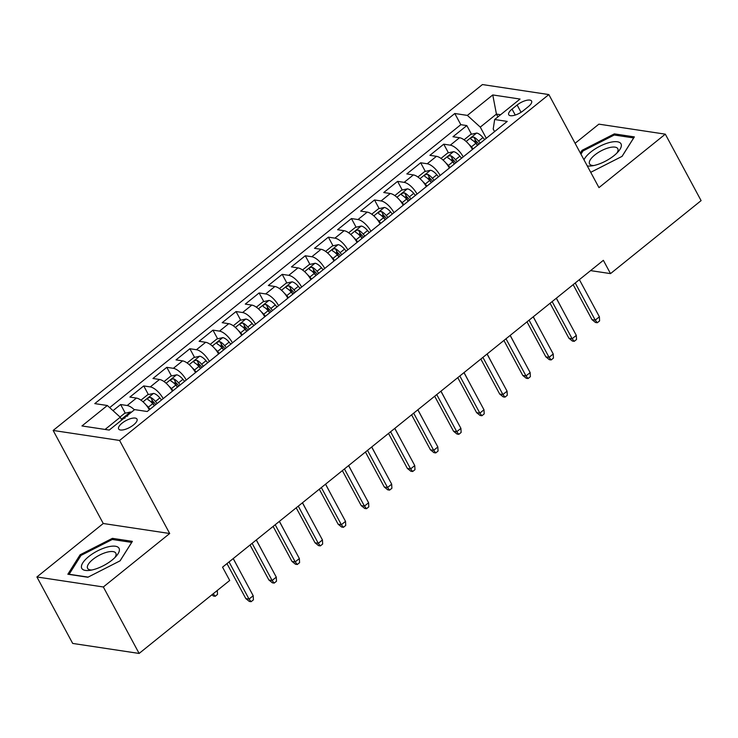 <?xml version="1.0" encoding="UTF-8"?>
<svg xmlns="http://www.w3.org/2000/svg" width="738" height="738" viewBox="0 0 738 738"><rect width="100%" height="100%" fill="white"/><g stroke="black" fill="none" stroke-linecap="round" stroke-linejoin="round"><path stroke-width="1.11" d="M133.56 424.904A10.415 3.893 -28.3 0 0 136.991 419.101A10.415 3.893 -28.3 0 0 122.065 423.169A10.415 3.893 -28.3 0 0 118.643 428.981A10.415 3.893 -28.3 0 0 133.56 424.904M36.9 576.968L103.338 586.978L169.694 533.509L103.255 523.5L36.9 576.968L72.693 643.435L139.122 653.444L229.712 580.455L222.553 567.162L603.361 260.32L610.51 273.614L701.1 200.625L665.307 134.159L598.878 124.15L575.096 143.301M103.255 523.5L53.145 430.448L482.421 84.556L548.851 94.565L119.584 440.457L53.145 430.448M472.44 149.436A13.026 5.387 -128.9 0 0 459.534 137.72L452.984 136.733L466.831 125.58L471.481 134.224M474.903 140.571L477.44 145.294M463.215 156.88A13.026 5.387 -128.9 0 0 450.309 145.165L443.75 144.178L448.409 152.821M451.822 159.168L454.368 163.891M443.75 144.178L429.903 155.331L436.453 156.318A13.026 5.387 -128.9 0 1 449.368 168.033M426.287 186.631A13.026 5.387 -128.9 0 0 413.381 174.915L406.822 173.928L420.669 162.775L425.328 171.419M428.741 177.766L431.287 182.48M403.206 205.229A13.026 5.387 -128.9 0 0 390.301 193.513L383.742 192.526L397.588 181.363L402.247 190.017M405.669 196.363L408.206 201.077M380.125 223.826A13.026 5.387 -128.9 0 0 367.22 212.11L360.67 211.123L374.517 199.961L379.166 208.614M382.588 214.961L385.125 219.675M357.044 242.424A13.026 5.387 -128.9 0 0 344.139 230.708L337.589 229.721L351.436 218.559L356.094 227.203M359.507 233.559L362.044 238.273M333.973 261.021A13.026 5.387 -128.9 0 0 321.058 249.306L314.508 248.319L328.355 237.156L333.013 245.8M336.427 252.147L338.973 256.87M310.892 279.61A13.026 5.387 -128.9 0 0 297.986 267.894L291.427 266.907L305.274 255.754L309.932 264.398M313.355 270.745L315.892 275.468M287.811 298.207A13.026 5.387 -128.9 0 0 274.905 286.492L268.346 285.505L282.202 274.351L286.851 282.995M290.274 289.342L292.811 294.065M264.73 316.805A13.026 5.387 -128.9 0 0 251.824 305.089L245.274 304.102L259.121 292.949L263.77 301.593M267.193 307.94L269.73 312.654M241.658 335.403A13.026 5.387 -128.9 0 0 228.743 323.687L222.193 322.7L236.04 311.547L240.699 320.191M244.112 326.537L246.658 331.251M218.577 354A13.026 5.387 -128.9 0 0 205.671 342.284L199.112 341.297L212.959 330.135L217.618 338.788M221.031 345.135L223.577 349.849M195.496 372.598A13.026 5.387 -128.9 0 0 182.59 360.882L176.031 359.895L189.878 348.733L194.537 357.376M197.959 363.733L200.496 368.446M172.415 391.195A13.026 5.387 -128.9 0 0 159.509 379.48L152.96 378.493L166.806 367.33L171.456 375.974M174.878 382.321L177.415 387.044M149.334 409.784A13.026 5.387 -128.9 0 0 136.429 398.077L129.879 397.081L143.726 385.928L148.375 394.572M151.797 400.918L154.334 405.642M517.126 105.017L512.052 109.113A10.092 3.773 -28.3 0 0 508.731 114.731A10.092 3.773 -28.3 0 0 523.187 110.783L528.26 106.696A10.092 3.773 -28.3 0 0 531.581 101.069A10.092 3.773 -28.3 0 0 517.126 105.017L521.056 112.305M497.929 116.881L496.434 114.104L480.281 127.121L467.375 115.405L454.802 113.504L94.768 403.612L107.342 405.503L81.955 425.955L109.242 430.07L134.63 409.618L147.203 411.509L507.237 121.41L494.663 119.51L493.205 129.067L494.58 131.604M467.375 115.405L492.763 94.944L520.05 99.058L494.663 119.51M466.831 125.58L460.816 124.676L109.667 407.616M134.399 409.802A13.026 5.387 51.1 0 0 127.194 405.513L120.645 404.525L113.025 410.66M143.726 385.928L150.275 386.915A13.026 5.387 51.1 0 1 163.181 398.631M166.806 367.33L173.356 368.317A13.026 5.387 51.1 0 1 186.262 380.033M189.878 348.733L196.437 349.72A13.026 5.387 51.1 0 1 209.343 361.435M212.959 330.135L219.518 331.122A13.026 5.387 51.1 0 1 232.424 342.838M236.04 311.547L242.59 312.534A13.026 5.387 51.1 0 1 255.505 324.24M259.121 292.949L265.671 293.936A13.026 5.387 51.1 0 1 278.577 305.652M282.202 274.351L288.752 275.339A13.026 5.387 51.1 0 1 301.657 287.054M305.274 255.754L311.833 256.741A13.026 5.387 51.1 0 1 324.738 268.457M328.355 237.156L334.914 238.143A13.026 5.387 51.1 0 1 347.819 249.859M351.436 218.559L357.985 219.546A13.026 5.387 51.1 0 1 370.9 231.262M374.517 199.961L381.066 200.948A13.026 5.387 51.1 0 1 393.972 212.664M397.588 181.363L404.147 182.36A13.026 5.387 51.1 0 1 417.053 194.066M420.669 162.775L427.228 163.762A13.026 5.387 51.1 0 1 440.134 175.478M486.287 138.283L480.281 127.121M103.338 586.978L139.122 653.444M169.694 533.509L119.584 440.457M548.851 94.565L598.961 187.618L665.307 134.159M590.585 270.615L610.51 273.614M500.604 114.731L496.434 114.104L492.763 94.944M121.742 419.996L120.248 417.219L105.073 429.442M460.816 124.676L454.802 113.504M120.645 404.525L125.303 413.169M107.342 405.503L120.248 417.219M590.723 172.323L622.097 156.345L634.366 136.89L614.357 133.873L582.079 150.312L580.345 153.061M87.859 577.245L120.128 560.806L132.397 541.36L112.388 538.343L80.11 554.782L67.85 574.238L87.859 577.245M582.679 151.428L582.079 150.312M615.031 135.128L614.357 133.873M80.71 555.899L80.11 554.782M113.062 539.598L112.388 538.343M573.158 284.656L592.005 319.655L595.234 320.144L575.225 282.986M599.385 316.796L599.607 320.892L597.3 322.746L595.234 320.144L599.385 316.796L579.376 279.637M597.3 322.746L595.501 322.478L592.005 319.655M469.027 144.454A8.625 3.57 51.1 0 1 471.425 146.862L473.123 148.892M464.064 139.814L470.807 134.371L476.711 133.061A8.625 3.57 51.1 0 1 482.956 137.563L484.654 139.602M480.272 143.135L478.575 141.096A8.625 3.57 -128.9 0 0 473.851 137.12C471.305 137.222 470.383 137.969 471.075 139.353A8.625 3.57 51.1 0 1 475.807 143.329L477.504 145.358M473.851 137.12L475.909 140.949A4.391 1.817 51.1 0 1 477.329 142.333L478.907 144.233M563.408 311.436L556.369 298.189M587.282 165.93A21.162 7.915 -28.3 0 0 591.655 165.902A21.162 7.915 -28.3 0 0 614.044 155.617A21.162 7.915 -28.3 0 0 618.333 151.539A21.162 7.915 -28.3 0 0 615.224 141.65A21.162 7.915 -28.3 0 0 590.704 152.102A21.162 7.915 -28.3 0 0 583.989 159.814M616.82 153.163A16.024 5.987 -28.3 0 0 617.789 148.689A16.024 5.987 -28.3 0 0 594.846 154.952A16.024 5.987 -28.3 0 0 589.57 163.882A16.024 5.987 -28.3 0 0 593.841 165.533M580.954 154.177L582.992 150.939L614.265 135.008L633.647 137.932L622.014 156.382M119.233 548.74A21.162 7.915 -28.3 0 0 97.803 550.76A21.162 7.915 -28.3 0 0 81.577 567.919A21.162 7.915 -28.3 0 0 89.695 570.373A21.162 7.915 -28.3 0 0 116.364 556.009A21.162 7.915 -28.3 0 0 119.233 548.74M114.851 557.633A16.024 5.987 -28.3 0 0 115.967 553.491A16.024 5.987 -28.3 0 0 115.82 553.159A16.024 5.987 -28.3 0 0 99.307 555.244A16.024 5.987 -28.3 0 0 87.462 568.011A16.024 5.987 -28.3 0 0 87.61 568.343A16.024 5.987 -28.3 0 0 91.872 569.994M88.117 577.116L69.132 574.256L81.023 555.41L112.296 539.478L131.678 542.402L120.045 560.852M550.078 303.253L568.924 338.253L572.153 338.742L552.144 301.584M576.304 335.393L576.526 339.489L574.219 341.343L572.153 338.742L576.304 335.393L556.304 298.235M574.219 341.343L572.42 341.076L568.924 338.253M526.997 321.851L545.843 356.851L549.072 357.34L529.063 320.181M553.232 353.991L553.445 358.087L551.138 359.941L549.072 357.34L553.232 353.991L533.223 316.833M551.138 359.941L549.349 359.674L545.843 356.851M503.916 340.449L522.762 375.448L526 375.937L505.991 338.779M530.152 372.589L530.373 376.675L528.057 378.539L526 375.937L530.152 372.589L510.142 335.43M528.057 378.539L526.268 378.271L522.762 375.448M480.835 359.046L499.681 394.046L502.919 394.535L482.91 357.376M507.071 391.186L507.292 395.273L504.986 397.136L502.919 394.535L507.071 391.186L487.062 354.028M504.986 397.136L503.187 396.869L499.681 394.046M445.946 163.043A8.625 3.57 51.1 0 1 448.344 165.46L450.042 167.489M440.983 158.402L447.726 152.969L453.63 151.659A8.625 3.57 51.1 0 1 459.885 156.161L461.582 158.19M457.191 161.723L455.494 159.694A8.625 3.57 -128.9 0 0 450.77 155.718C448.224 155.819 447.302 156.557 448.003 157.95A8.625 3.57 51.1 0 1 452.726 161.926L454.423 163.956M450.77 155.718L452.828 159.546A4.391 1.817 51.1 0 1 454.248 160.93L455.826 162.83M540.327 330.034L533.288 316.777M422.865 181.64A8.625 3.57 51.1 0 1 425.263 184.057L426.961 186.087M417.911 177L424.654 171.567L430.549 170.247A8.625 3.57 51.1 0 1 436.804 174.758L438.501 176.788M434.11 180.321L432.413 178.292A8.625 3.57 -128.9 0 0 427.689 174.316C425.153 174.417 424.23 175.155 424.922 176.548A8.625 3.57 51.1 0 1 429.645 180.524L431.343 182.554M427.689 174.316L429.747 178.144A4.391 1.817 51.1 0 1 431.167 179.528L432.754 181.428M517.255 348.631L510.207 335.375M399.784 200.238A8.625 3.57 51.1 0 1 402.182 202.655L403.88 204.684M394.83 195.598L401.573 190.164L407.468 188.845A8.625 3.57 51.1 0 1 413.723 193.356L415.42 195.386M411.038 198.919L409.341 196.889A8.625 3.57 -128.9 0 0 404.608 192.913C402.072 193.015 401.149 193.753 401.841 195.146A8.625 3.57 51.1 0 1 406.564 199.122L408.262 201.151M404.608 192.913L406.675 196.732A4.391 1.817 51.1 0 1 408.086 198.125L409.673 200.016M494.174 367.229L487.126 353.972M376.712 218.835A8.625 3.57 51.1 0 1 379.101 221.252L380.799 223.282M371.749 214.195L378.493 208.762L384.397 207.443A8.625 3.57 51.1 0 1 390.642 211.954L392.339 213.983M387.957 217.516L386.26 215.487A8.625 3.57 -128.9 0 0 381.528 211.511C378.991 211.603 378.068 212.35 378.76 213.743A8.625 3.57 51.1 0 1 383.492 217.719L385.19 219.749M381.528 211.511L383.594 215.33A4.391 1.817 51.1 0 1 385.005 216.723L386.592 218.614M471.093 385.826L464.054 372.57M457.763 377.635L476.61 412.643L479.838 413.123L459.829 375.974M483.99 409.784L484.211 413.87L481.905 415.734L479.838 413.123L483.99 409.784L463.981 372.625M481.905 415.734L480.106 415.457L476.61 412.643M353.631 237.433A8.625 3.57 51.1 0 1 356.03 239.841L357.727 241.879M348.668 232.793L355.412 227.359L361.316 226.04A8.625 3.57 51.1 0 1 367.561 230.551L369.258 232.581M364.876 236.114L363.179 234.084A8.625 3.57 -128.9 0 0 358.456 230.108C355.91 230.201 354.987 230.948 355.679 232.332A8.625 3.57 51.1 0 1 360.412 236.308L362.109 238.346M358.456 230.108L360.513 233.928A4.391 1.817 51.1 0 1 361.934 235.321L363.511 237.212M448.012 404.424L440.973 391.168M434.682 396.232L453.529 431.241L456.757 431.721L436.748 394.562M460.909 428.372L461.13 432.468L458.824 434.331L456.757 431.721L460.909 428.372L440.909 391.223M458.824 434.331L457.025 434.055L453.529 431.241M330.55 256.031A8.625 3.57 51.1 0 1 332.949 258.438L334.646 260.477M325.596 251.39L332.34 245.957L338.235 244.638A8.625 3.57 51.1 0 1 344.489 249.14L346.187 251.178M341.795 254.711L340.098 252.673A8.625 3.57 -128.9 0 0 335.375 248.697C332.838 248.798 331.906 249.545 332.607 250.929A8.625 3.57 51.1 0 1 337.331 254.905L339.028 256.944M335.375 248.697L337.432 252.525A4.391 1.817 51.1 0 1 338.853 253.918L340.43 255.809M424.94 423.022L417.892 409.765M411.601 414.83L430.448 449.829L433.676 450.318L413.677 413.16M437.837 446.97L438.058 451.066L435.743 452.92L433.676 450.318L437.837 446.97L417.828 409.811M435.743 452.92L433.953 452.652L430.448 449.829M307.469 274.628A8.625 3.57 51.1 0 1 309.868 277.036L311.565 279.075M302.515 269.988L309.259 264.555L315.154 263.235A8.625 3.57 51.1 0 1 321.408 267.737L323.106 269.776M318.724 273.309L317.026 271.27A8.625 3.57 -128.9 0 0 312.294 267.294C309.757 267.396 308.835 268.143 309.526 269.527A8.625 3.57 51.1 0 1 314.25 273.503L315.947 275.532M312.294 267.294L314.351 271.123A4.391 1.817 51.1 0 1 315.772 272.506L317.358 274.407M401.859 441.61L394.812 428.363M388.52 433.427L407.367 468.427L410.605 468.916L390.596 431.758M414.756 465.567L414.977 469.663L412.671 471.517L410.605 468.916L414.756 465.567L394.747 428.409M412.671 471.517L410.872 471.25L407.367 468.427M284.388 293.217A8.625 3.57 51.1 0 1 286.787 295.634L288.484 297.663M279.434 288.576L286.178 283.143L292.082 281.833A8.625 3.57 51.1 0 1 298.327 286.335L300.025 288.364M295.643 291.897L293.945 289.868A8.625 3.57 -128.9 0 0 289.213 285.892C286.676 285.993 285.754 286.731 286.445 288.124A8.625 3.57 51.1 0 1 291.178 292.1L292.875 294.13M289.213 285.892L291.279 289.72A4.391 1.817 51.1 0 1 292.691 291.104L294.277 293.004M378.779 460.208L371.731 446.951M365.439 452.025L384.286 487.025L387.524 487.514L367.515 450.355M391.675 484.165L391.896 488.261L389.59 490.115L387.524 487.514L391.675 484.165L371.666 447.007M389.59 490.115L387.791 489.847L384.286 487.025M261.317 311.814A8.625 3.57 51.1 0 1 263.706 314.231L265.403 316.261M256.354 307.174L263.097 301.741L269.001 300.421A8.625 3.57 51.1 0 1 275.246 304.932L276.944 306.962M272.562 310.495L270.864 308.466A8.625 3.57 -128.9 0 0 266.132 304.49C263.595 304.591 262.673 305.329 263.365 306.722A8.625 3.57 51.1 0 1 268.097 310.698L269.794 312.728M266.132 304.49L268.198 308.318A4.391 1.817 51.1 0 1 269.61 309.702L271.197 311.602M355.698 478.805L348.659 465.549M342.367 470.623L361.214 505.622L364.443 506.111L344.434 468.953M368.594 502.762L368.815 506.849L366.509 508.713L364.443 506.111L368.594 502.762L348.594 465.604M366.509 508.713L364.71 508.445L361.214 505.622M238.236 330.412A8.625 3.57 51.1 0 1 240.634 332.829L242.332 334.858M233.273 325.772L240.016 320.338L245.92 319.019A8.625 3.57 51.1 0 1 252.175 323.53L253.872 325.559M249.481 329.093L247.784 327.063A8.625 3.57 -128.9 0 0 243.06 323.087C240.514 323.189 239.592 323.927 240.284 325.32A8.625 3.57 51.1 0 1 245.016 329.296L246.713 331.325M243.06 323.087L245.117 326.916A4.391 1.817 51.1 0 1 246.538 328.299L248.116 330.19M332.617 497.403L325.578 484.146M319.286 489.22L338.133 524.22L341.362 524.709L321.353 487.55M345.522 521.36L345.735 525.447L343.428 527.31L341.362 524.709L345.522 521.36L325.513 484.202M343.428 527.31L341.639 527.043L338.133 524.22M215.155 349.009A8.625 3.57 51.1 0 1 217.553 351.426L219.251 353.456M210.201 344.369L216.944 338.936L222.839 337.617A8.625 3.57 51.1 0 1 229.094 342.128L230.791 344.157M226.4 347.69L224.703 345.661A8.625 3.57 -128.9 0 0 219.979 341.685C217.442 341.777 216.52 342.524 217.212 343.917A8.625 3.57 51.1 0 1 221.935 347.893L223.632 349.923M219.979 341.685L222.037 345.504A4.391 1.817 51.1 0 1 223.457 346.897L225.035 348.788M309.545 516L302.497 502.744M296.206 507.809L315.052 542.817L318.281 543.297L298.281 506.148M322.441 539.958L322.663 544.044L320.347 545.908L318.281 543.297L322.441 539.958L302.432 502.799M320.347 545.908L318.558 545.631L315.052 542.817M192.074 367.607A8.625 3.57 51.1 0 1 194.472 370.015L196.17 372.053M187.12 362.967L193.863 357.533L199.758 356.214A8.625 3.57 51.1 0 1 206.013 360.725L207.71 362.755M203.328 366.288L201.631 364.258A8.625 3.57 -128.9 0 0 196.898 360.282C194.362 360.375 193.439 361.122 194.131 362.506A8.625 3.57 51.1 0 1 198.854 366.482L200.552 368.52M196.898 360.282L198.956 364.102A4.391 1.817 51.1 0 1 200.376 365.494L201.963 367.386M286.464 534.598L279.416 521.342M273.125 526.406L291.971 561.415L295.209 561.895L275.2 524.736M299.36 558.546L299.582 562.642L297.276 564.505L295.209 561.895L299.36 558.546L279.351 521.397M297.276 564.505L295.477 564.229L291.971 561.415M168.993 386.205A8.625 3.57 51.1 0 1 171.391 388.612L173.089 390.651M164.039 381.564L170.782 376.131L176.686 374.812A8.625 3.57 51.1 0 1 182.932 379.314L184.629 381.352M180.247 384.885L178.55 382.847A8.625 3.57 -128.9 0 0 173.817 378.871C171.281 378.972 170.358 379.719 171.05 381.103A8.625 3.57 51.1 0 1 175.782 385.079L177.48 387.118M173.817 378.871L175.884 382.699A4.391 1.817 51.1 0 1 177.295 384.092L178.882 385.983M263.383 553.196L256.335 539.939M250.053 545.004L268.9 580.003L272.128 580.492L252.119 543.334M276.28 577.144L276.501 581.24L274.195 583.094L272.128 580.492L276.28 577.144L256.271 539.985M274.195 583.094L272.396 582.826L268.9 580.003M145.921 404.802A8.625 3.57 51.1 0 1 148.31 407.21L150.008 409.249M140.958 400.162L147.701 394.729L153.605 393.409A8.625 3.57 51.1 0 1 159.851 397.911L161.548 399.95M157.166 403.483L155.469 401.444A8.625 3.57 -128.9 0 0 150.746 397.468C148.2 397.57 147.277 398.317 147.969 399.701A8.625 3.57 51.1 0 1 152.701 403.677L154.399 405.706M150.746 397.468L152.803 401.297A4.391 1.817 51.1 0 1 154.224 402.69L155.801 404.581M240.302 571.784L233.263 558.537M226.972 563.601L245.819 598.601L249.047 599.09L229.038 561.932M253.199 595.741L253.42 599.837L251.114 601.691L249.047 599.09L253.199 595.741L233.199 558.583M251.114 601.691L249.315 601.424L245.819 598.601M120.026 417.025L124.621 413.317L130.525 412.007A8.625 3.57 51.1 0 1 131.373 412.238M127.665 416.066C125.119 416.167 124.196 416.905 124.897 418.298M217.295 590.455L217.507 594.422L215.201 596.286L213.402 596.009L211.907 594.8M215.201 596.286L213.199 593.758M450.309 145.165L459.534 137.72M127.194 405.513L136.429 398.077M150.275 386.915L159.509 379.48M173.356 368.317L182.59 360.882M196.437 349.72L205.671 342.284M219.518 331.122L228.743 323.687M242.59 312.534L251.824 305.089M265.671 293.936L274.905 286.492M288.752 275.339L297.986 267.894M311.833 256.741L321.058 249.306M334.914 238.143L344.139 230.708M357.985 219.546L367.22 212.11M381.066 200.948L390.301 193.513M404.147 182.36L413.381 174.915M427.228 163.762L436.453 156.318M515.253 115.054L512.052 109.113M476.564 133.089L466.148 141.475M475.807 143.329L471.425 146.862M482.956 137.563L478.575 141.096M453.483 151.687L443.077 160.072M452.726 161.926L448.344 165.46M459.885 156.161L455.494 159.694M430.402 170.284L419.996 178.67M429.645 180.524L425.263 184.057M436.804 174.758L432.413 178.292M407.321 188.882L396.915 197.267M406.564 199.122L402.182 202.655M413.723 193.356L409.341 196.889M384.249 207.479L373.834 215.865M383.492 217.719L379.101 221.252M390.642 211.954L386.26 215.487M361.168 226.068L350.753 234.463M360.412 236.308L356.03 239.841M367.561 230.551L363.179 234.084M338.087 244.665L327.681 253.06M337.331 254.905L332.949 258.438M344.489 249.14L340.098 252.673M315.006 263.263L304.6 271.649M314.25 273.503L309.868 277.036M321.408 267.737L317.026 271.27M291.925 281.861L281.519 290.246M291.178 292.1L286.787 295.634M298.327 286.335L293.945 289.868M268.853 300.458L258.438 308.844M268.097 310.698L263.706 314.231M275.246 304.932L270.864 308.466M245.772 319.056L235.357 327.441M245.016 329.296L240.634 332.829M252.175 323.53L247.784 327.063M222.691 337.653L212.286 346.039M221.935 347.893L217.553 351.426M229.094 342.128L224.703 345.661M199.611 356.242L189.205 364.637M198.854 366.482L194.472 370.015M206.013 360.725L201.631 364.258M176.539 374.839L166.124 383.234M175.782 385.079L171.391 388.612M182.932 379.314L178.55 382.847M153.458 393.437L143.043 401.823M152.701 403.677L148.31 407.21M159.851 397.911L155.469 401.444M130.377 412.035L121.364 419.295"/></g></svg>
